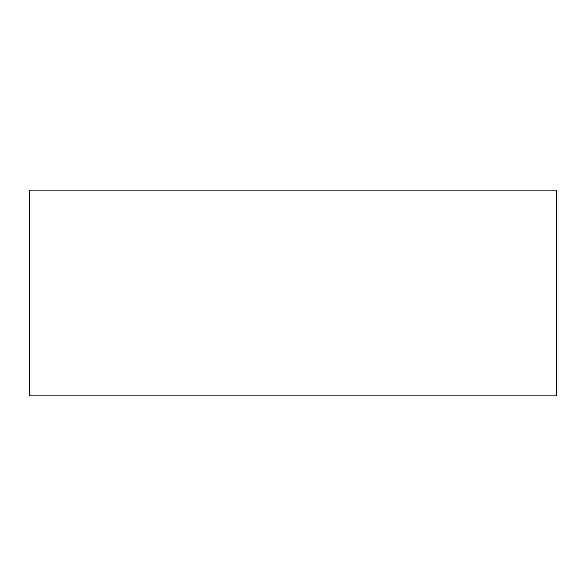 <?xml version="1.0" encoding="UTF-8"?>
<svg xmlns="http://www.w3.org/2000/svg" width="586" height="586" viewBox="0 0 586 586"><rect width="100%" height="100%" fill="white"/><g stroke="black" fill="none" stroke-linecap="round" stroke-linejoin="round"><path stroke-width="0.88" d="M556.7 190.091L29.3 190.091L29.3 395.909L556.7 395.909L556.7 190.091L556.7 395.909L29.3 395.909L29.3 190.091L556.7 190.091"/></g></svg>
